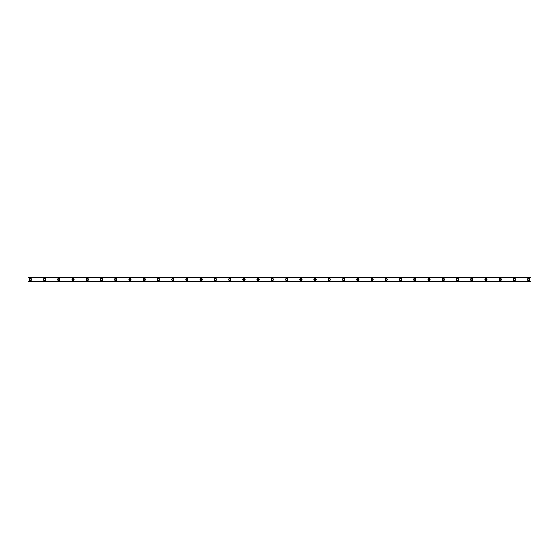 <?xml version="1.0" encoding="UTF-8"?>
<svg xmlns="http://www.w3.org/2000/svg" width="559" height="559" viewBox="0 0 559 559"><rect width="100%" height="100%" fill="white"/><g stroke="black" fill="none" stroke-linecap="round" stroke-linejoin="round"><path stroke-width="0.84" d="M30.326 280.213A0.713 0.713 0 0 1 29.613 279.5A0.713 0.713 0 0 1 30.326 278.787A0.713 0.713 0 0 1 31.038 279.5A0.713 0.713 0 0 1 30.326 280.213M528.674 280.213A0.713 0.713 0 0 1 527.962 279.5A0.713 0.713 0 0 1 528.674 278.787A0.713 0.713 0 0 1 529.387 279.5A0.713 0.713 0 0 1 528.674 280.213M514.441 280.213A0.713 0.713 0 0 1 513.728 279.5A0.713 0.713 0 0 1 514.441 278.787A0.713 0.713 0 0 1 515.153 279.5A0.713 0.713 0 0 1 514.441 280.213M500.2 280.213A0.713 0.713 0 0 1 499.487 279.5A0.713 0.713 0 0 1 500.2 278.787A0.713 0.713 0 0 1 500.913 279.5A0.713 0.713 0 0 1 500.2 280.213M485.96 280.213A0.713 0.713 0 0 1 485.247 279.5A0.713 0.713 0 0 1 485.96 278.787A0.713 0.713 0 0 1 486.672 279.5A0.713 0.713 0 0 1 485.96 280.213M471.719 280.213A0.713 0.713 0 0 1 471.013 279.5A0.713 0.713 0 0 1 471.719 278.787A0.713 0.713 0 0 1 472.432 279.5A0.713 0.713 0 0 1 471.719 280.213M457.486 280.213A0.713 0.713 0 0 1 456.773 279.5A0.713 0.713 0 0 1 457.486 278.787A0.713 0.713 0 0 1 458.198 279.5A0.713 0.713 0 0 1 457.486 280.213M443.245 280.213A0.713 0.713 0 0 1 442.532 279.5A0.713 0.713 0 0 1 443.245 278.787A0.713 0.713 0 0 1 443.958 279.5A0.713 0.713 0 0 1 443.245 280.213M429.005 280.213A0.713 0.713 0 0 1 428.292 279.5A0.713 0.713 0 0 1 429.005 278.787A0.713 0.713 0 0 1 429.717 279.5A0.713 0.713 0 0 1 429.005 280.213M414.764 280.213A0.713 0.713 0 0 1 414.058 279.5A0.713 0.713 0 0 1 414.764 278.787A0.713 0.713 0 0 1 415.477 279.5A0.713 0.713 0 0 1 414.764 280.213M400.53 280.213A0.713 0.713 0 0 1 399.818 279.5A0.713 0.713 0 0 1 400.53 278.787A0.713 0.713 0 0 1 401.243 279.5A0.713 0.713 0 0 1 400.53 280.213M386.29 280.213A0.713 0.713 0 0 1 385.577 279.5A0.713 0.713 0 0 1 386.29 278.787A0.713 0.713 0 0 1 387.003 279.5A0.713 0.713 0 0 1 386.29 280.213M372.049 280.213A0.713 0.713 0 0 1 371.337 279.5A0.713 0.713 0 0 1 372.049 278.787A0.713 0.713 0 0 1 372.762 279.5A0.713 0.713 0 0 1 372.049 280.213M357.816 280.213A0.713 0.713 0 0 1 357.103 279.5A0.713 0.713 0 0 1 357.816 278.787A0.713 0.713 0 0 1 358.522 279.5A0.713 0.713 0 0 1 357.816 280.213M343.575 280.213A0.713 0.713 0 0 1 342.863 279.5A0.713 0.713 0 0 1 343.575 278.787A0.713 0.713 0 0 1 344.288 279.5A0.713 0.713 0 0 1 343.575 280.213M329.335 280.213A0.713 0.713 0 0 1 328.622 279.5A0.713 0.713 0 0 1 329.335 278.787A0.713 0.713 0 0 1 330.048 279.5A0.713 0.713 0 0 1 329.335 280.213M315.094 280.213A0.713 0.713 0 0 1 314.382 279.5A0.713 0.713 0 0 1 315.094 278.787A0.713 0.713 0 0 1 315.807 279.5A0.713 0.713 0 0 1 315.094 280.213M300.861 280.213A0.713 0.713 0 0 1 300.148 279.5A0.713 0.713 0 0 1 300.861 278.787A0.713 0.713 0 0 1 301.567 279.5A0.713 0.713 0 0 1 300.861 280.213M286.62 280.213A0.713 0.713 0 0 1 285.908 279.5A0.713 0.713 0 0 1 286.62 278.787A0.713 0.713 0 0 1 287.333 279.5A0.713 0.713 0 0 1 286.62 280.213M272.38 280.213A0.713 0.713 0 0 1 271.667 279.5A0.713 0.713 0 0 1 272.38 278.787A0.713 0.713 0 0 1 273.092 279.5A0.713 0.713 0 0 1 272.38 280.213M258.139 280.213A0.713 0.713 0 0 1 257.433 279.5A0.713 0.713 0 0 1 258.139 278.787A0.713 0.713 0 0 1 258.852 279.5A0.713 0.713 0 0 1 258.139 280.213M243.906 280.213A0.713 0.713 0 0 1 243.193 279.5A0.713 0.713 0 0 1 243.906 278.787A0.713 0.713 0 0 1 244.618 279.5A0.713 0.713 0 0 1 243.906 280.213M229.665 280.213A0.713 0.713 0 0 1 228.952 279.5A0.713 0.713 0 0 1 229.665 278.787A0.713 0.713 0 0 1 230.378 279.5A0.713 0.713 0 0 1 229.665 280.213M215.425 280.213A0.713 0.713 0 0 1 214.712 279.5A0.713 0.713 0 0 1 215.425 278.787A0.713 0.713 0 0 1 216.137 279.5A0.713 0.713 0 0 1 215.425 280.213M201.184 280.213A0.713 0.713 0 0 1 200.478 279.5A0.713 0.713 0 0 1 201.184 278.787A0.713 0.713 0 0 1 201.897 279.5A0.713 0.713 0 0 1 201.184 280.213M186.951 280.213A0.713 0.713 0 0 1 186.238 279.5A0.713 0.713 0 0 1 186.951 278.787A0.713 0.713 0 0 1 187.663 279.5A0.713 0.713 0 0 1 186.951 280.213M172.71 280.213A0.713 0.713 0 0 1 171.997 279.5A0.713 0.713 0 0 1 172.71 278.787A0.713 0.713 0 0 1 173.423 279.5A0.713 0.713 0 0 1 172.71 280.213M158.47 280.213A0.713 0.713 0 0 1 157.757 279.5A0.713 0.713 0 0 1 158.47 278.787A0.713 0.713 0 0 1 159.182 279.5A0.713 0.713 0 0 1 158.47 280.213M144.236 280.213A0.713 0.713 0 0 1 143.523 279.5A0.713 0.713 0 0 1 144.236 278.787A0.713 0.713 0 0 1 144.942 279.5A0.713 0.713 0 0 1 144.236 280.213M129.995 280.213A0.713 0.713 0 0 1 129.283 279.5A0.713 0.713 0 0 1 129.995 278.787A0.713 0.713 0 0 1 130.708 279.5A0.713 0.713 0 0 1 129.995 280.213M115.755 280.213A0.713 0.713 0 0 1 115.042 279.5A0.713 0.713 0 0 1 115.755 278.787A0.713 0.713 0 0 1 116.468 279.5A0.713 0.713 0 0 1 115.755 280.213M101.514 280.213A0.713 0.713 0 0 1 100.802 279.5A0.713 0.713 0 0 1 101.514 278.787A0.713 0.713 0 0 1 102.227 279.5A0.713 0.713 0 0 1 101.514 280.213M87.281 280.213A0.713 0.713 0 0 1 86.568 279.5A0.713 0.713 0 0 1 87.281 278.787A0.713 0.713 0 0 1 87.987 279.5A0.713 0.713 0 0 1 87.281 280.213M73.04 280.213A0.713 0.713 0 0 1 72.328 279.5A0.713 0.713 0 0 1 73.04 278.787A0.713 0.713 0 0 1 73.753 279.5A0.713 0.713 0 0 1 73.04 280.213M58.8 280.213A0.713 0.713 0 0 1 58.087 279.5A0.713 0.713 0 0 1 58.8 278.787A0.713 0.713 0 0 1 59.513 279.5A0.713 0.713 0 0 1 58.8 280.213M44.559 280.213A0.713 0.713 0 0 1 43.847 279.5A0.713 0.713 0 0 1 44.559 278.787A0.713 0.713 0 0 1 45.272 279.5A0.713 0.713 0 0 1 44.559 280.213M30.326 278.375A1.125 1.125 0 0 0 29.194 279.5A1.125 1.125 0 0 0 30.326 280.625A1.125 1.125 0 0 0 31.451 279.5A1.125 1.125 0 0 0 30.326 278.375M528.674 278.375A1.125 1.125 0 0 0 527.549 279.5A1.125 1.125 0 0 0 528.674 280.625A1.125 1.125 0 0 0 529.806 279.5A1.125 1.125 0 0 0 528.674 278.375M514.441 278.375A1.125 1.125 0 0 0 513.309 279.5A1.125 1.125 0 0 0 514.441 280.625A1.125 1.125 0 0 0 515.566 279.5A1.125 1.125 0 0 0 514.441 278.375M500.2 278.375A1.125 1.125 0 0 0 499.075 279.5A1.125 1.125 0 0 0 500.2 280.625A1.125 1.125 0 0 0 501.325 279.5A1.125 1.125 0 0 0 500.2 278.375M485.96 278.375A1.125 1.125 0 0 0 484.835 279.5A1.125 1.125 0 0 0 485.96 280.625A1.125 1.125 0 0 0 487.085 279.5A1.125 1.125 0 0 0 485.96 278.375M471.719 278.375A1.125 1.125 0 0 0 470.594 279.5A1.125 1.125 0 0 0 471.719 280.625A1.125 1.125 0 0 0 472.851 279.5A1.125 1.125 0 0 0 471.719 278.375M457.486 278.375A1.125 1.125 0 0 0 456.354 279.5A1.125 1.125 0 0 0 457.486 280.625A1.125 1.125 0 0 0 458.611 279.5A1.125 1.125 0 0 0 457.486 278.375M443.245 278.375A1.125 1.125 0 0 0 442.12 279.5A1.125 1.125 0 0 0 443.245 280.625A1.125 1.125 0 0 0 444.37 279.5A1.125 1.125 0 0 0 443.245 278.375M429.005 278.375A1.125 1.125 0 0 0 427.88 279.5A1.125 1.125 0 0 0 429.005 280.625A1.125 1.125 0 0 0 430.137 279.5A1.125 1.125 0 0 0 429.005 278.375M414.764 278.375A1.125 1.125 0 0 0 413.639 279.5A1.125 1.125 0 0 0 414.764 280.625A1.125 1.125 0 0 0 415.896 279.5A1.125 1.125 0 0 0 414.764 278.375M400.53 278.375A1.125 1.125 0 0 0 399.399 279.5A1.125 1.125 0 0 0 400.53 280.625A1.125 1.125 0 0 0 401.655 279.5A1.125 1.125 0 0 0 400.53 278.375M386.29 278.375A1.125 1.125 0 0 0 385.165 279.5A1.125 1.125 0 0 0 386.29 280.625A1.125 1.125 0 0 0 387.415 279.5A1.125 1.125 0 0 0 386.29 278.375M372.049 278.375A1.125 1.125 0 0 0 370.924 279.5A1.125 1.125 0 0 0 372.049 280.625A1.125 1.125 0 0 0 373.181 279.5A1.125 1.125 0 0 0 372.049 278.375M357.816 278.375A1.125 1.125 0 0 0 356.684 279.5A1.125 1.125 0 0 0 357.816 280.625A1.125 1.125 0 0 0 358.941 279.5A1.125 1.125 0 0 0 357.816 278.375M343.575 278.375A1.125 1.125 0 0 0 342.443 279.5A1.125 1.125 0 0 0 343.575 280.625A1.125 1.125 0 0 0 344.7 279.5A1.125 1.125 0 0 0 343.575 278.375M329.335 278.375A1.125 1.125 0 0 0 328.21 279.5A1.125 1.125 0 0 0 329.335 280.625A1.125 1.125 0 0 0 330.46 279.5A1.125 1.125 0 0 0 329.335 278.375M315.094 278.375A1.125 1.125 0 0 0 313.969 279.5A1.125 1.125 0 0 0 315.094 280.625A1.125 1.125 0 0 0 316.226 279.5A1.125 1.125 0 0 0 315.094 278.375M300.861 278.375A1.125 1.125 0 0 0 299.729 279.5A1.125 1.125 0 0 0 300.861 280.625A1.125 1.125 0 0 0 301.986 279.5A1.125 1.125 0 0 0 300.861 278.375M286.62 278.375A1.125 1.125 0 0 0 285.495 279.5A1.125 1.125 0 0 0 286.62 280.625A1.125 1.125 0 0 0 287.745 279.5A1.125 1.125 0 0 0 286.62 278.375M272.38 278.375A1.125 1.125 0 0 0 271.255 279.5A1.125 1.125 0 0 0 272.38 280.625A1.125 1.125 0 0 0 273.505 279.5A1.125 1.125 0 0 0 272.38 278.375M258.139 278.375A1.125 1.125 0 0 0 257.014 279.5A1.125 1.125 0 0 0 258.139 280.625A1.125 1.125 0 0 0 259.271 279.5A1.125 1.125 0 0 0 258.139 278.375M243.906 278.375A1.125 1.125 0 0 0 242.774 279.5A1.125 1.125 0 0 0 243.906 280.625A1.125 1.125 0 0 0 245.031 279.5A1.125 1.125 0 0 0 243.906 278.375M229.665 278.375A1.125 1.125 0 0 0 228.54 279.5A1.125 1.125 0 0 0 229.665 280.625A1.125 1.125 0 0 0 230.79 279.5A1.125 1.125 0 0 0 229.665 278.375M215.425 278.375A1.125 1.125 0 0 0 214.3 279.5A1.125 1.125 0 0 0 215.425 280.625A1.125 1.125 0 0 0 216.557 279.5A1.125 1.125 0 0 0 215.425 278.375M201.184 278.375A1.125 1.125 0 0 0 200.059 279.5A1.125 1.125 0 0 0 201.184 280.625A1.125 1.125 0 0 0 202.316 279.5A1.125 1.125 0 0 0 201.184 278.375M186.951 278.375A1.125 1.125 0 0 0 185.819 279.5A1.125 1.125 0 0 0 186.951 280.625A1.125 1.125 0 0 0 188.076 279.5A1.125 1.125 0 0 0 186.951 278.375M172.71 278.375A1.125 1.125 0 0 0 171.585 279.5A1.125 1.125 0 0 0 172.71 280.625A1.125 1.125 0 0 0 173.835 279.5A1.125 1.125 0 0 0 172.71 278.375M158.47 278.375A1.125 1.125 0 0 0 157.345 279.5A1.125 1.125 0 0 0 158.47 280.625A1.125 1.125 0 0 0 159.601 279.5A1.125 1.125 0 0 0 158.47 278.375M144.236 278.375A1.125 1.125 0 0 0 143.104 279.5A1.125 1.125 0 0 0 144.236 280.625A1.125 1.125 0 0 0 145.361 279.5A1.125 1.125 0 0 0 144.236 278.375M129.995 278.375A1.125 1.125 0 0 0 128.863 279.5A1.125 1.125 0 0 0 129.995 280.625A1.125 1.125 0 0 0 131.12 279.5A1.125 1.125 0 0 0 129.995 278.375M115.755 278.375A1.125 1.125 0 0 0 114.63 279.5A1.125 1.125 0 0 0 115.755 280.625A1.125 1.125 0 0 0 116.88 279.5A1.125 1.125 0 0 0 115.755 278.375M101.514 278.375A1.125 1.125 0 0 0 100.389 279.5A1.125 1.125 0 0 0 101.514 280.625A1.125 1.125 0 0 0 102.646 279.5A1.125 1.125 0 0 0 101.514 278.375M87.281 278.375A1.125 1.125 0 0 0 86.149 279.5A1.125 1.125 0 0 0 87.281 280.625A1.125 1.125 0 0 0 88.406 279.5A1.125 1.125 0 0 0 87.281 278.375M73.04 278.375A1.125 1.125 0 0 0 71.915 279.5A1.125 1.125 0 0 0 73.04 280.625A1.125 1.125 0 0 0 74.165 279.5A1.125 1.125 0 0 0 73.04 278.375M58.8 278.375A1.125 1.125 0 0 0 57.675 279.5A1.125 1.125 0 0 0 58.8 280.625A1.125 1.125 0 0 0 59.925 279.5A1.125 1.125 0 0 0 58.8 278.375M44.559 278.375A1.125 1.125 0 0 0 43.434 279.5A1.125 1.125 0 0 0 44.559 280.625A1.125 1.125 0 0 0 45.691 279.5A1.125 1.125 0 0 0 44.559 278.375M27.95 281.834L531.05 281.876L27.95 281.834L531.05 281.436L27.95 281.484M27.95 277.166L531.05 277.166L27.95 277.124L27.95 281.436M531.05 277.166L27.95 277.516M27.95 277.564L531.05 277.516M531.05 277.564L531.05 281.436M531.05 281.484L531.05 281.834"/></g></svg>
